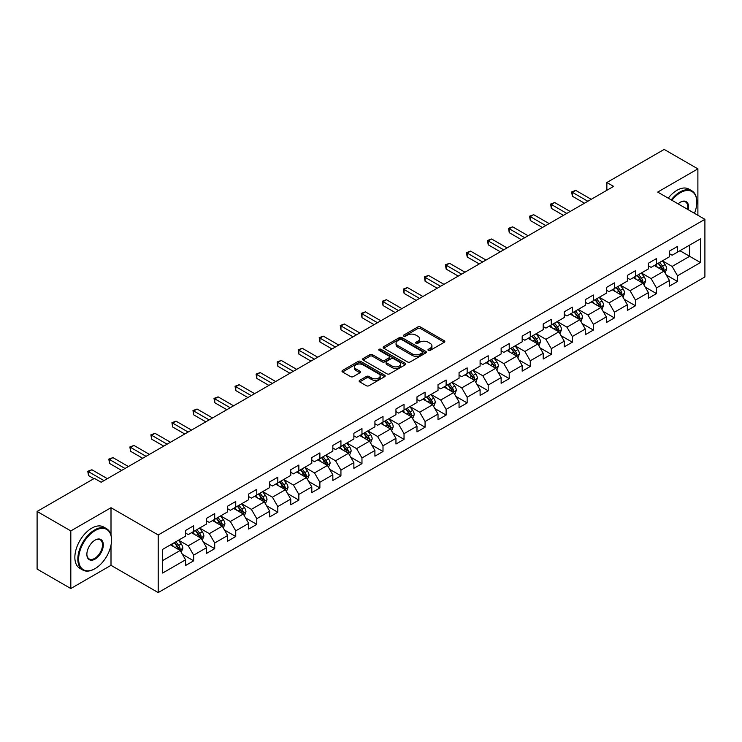 <?xml version="1.0" encoding="UTF-8"?>
<svg xmlns="http://www.w3.org/2000/svg" width="742" height="742" viewBox="0 0 742 742"><rect width="100%" height="100%" fill="white"/><g stroke="black" fill="none" stroke-linecap="round" stroke-linejoin="round"><path stroke-width="1.11" d="M428.347 350.391A1.308 0.761 0 0 0 430.202 350.391L444.272 342.266A1.874 1.085 0 0 0 444.82 341.505A1.874 1.085 0 0 0 444.272 340.745L420.445 326.99A1.874 1.085 0 0 0 417.792 326.99L403.731 335.106A1.308 0.761 0 0 0 403.351 335.644A1.308 0.761 0 0 0 403.731 336.172A1.308 0.761 0 0 0 405.586 336.172L407.404 335.124A5.992 3.46 0 0 1 415.872 335.124L417.857 336.274A5.992 3.46 0 0 1 419.62 338.714A5.992 3.46 0 0 1 417.857 341.162L416.039 342.21A1.308 0.761 0 0 0 415.659 342.748A1.308 0.761 0 0 0 416.039 343.286A1.308 0.761 0 0 0 417.894 343.286L419.712 342.229A5.992 3.46 0 0 1 428.19 342.229L430.175 343.379A5.992 3.46 0 0 1 431.927 345.828A5.992 3.46 0 0 1 430.175 348.267L428.347 349.324A1.308 0.761 0 0 0 427.967 349.853A1.308 0.761 0 0 0 428.347 350.391L428.347 349.324M359.685 380.331A1.874 1.085 0 0 0 359.137 381.091A1.874 1.085 0 0 0 359.685 381.861L366.372 385.719A1.874 1.085 0 0 0 369.015 385.719L384.634 376.695A1.874 1.085 0 0 0 385.181 375.934A1.874 1.085 0 0 0 384.634 375.174L360.807 361.41A1.874 1.085 0 0 0 358.163 361.41L342.544 370.434A1.874 1.085 0 0 0 341.997 371.195A1.874 1.085 0 0 0 342.544 371.965L350.614 376.621A1.874 1.085 0 0 0 353.266 376.621L359.953 372.762A1.874 1.085 0 0 0 360.501 372.002A1.874 1.085 0 0 0 359.953 371.232L355.947 368.922A5.009 2.894 0 0 1 354.481 366.882A5.009 2.894 0 0 1 357.57 364.211A5.009 2.894 0 0 1 363.023 364.832L378.717 373.894A5.009 2.894 0 0 1 380.182 375.934A5.009 2.894 0 0 1 377.084 378.606A5.009 2.894 0 0 1 371.631 377.975L369.015 376.472A1.874 1.085 0 0 0 366.372 376.472L359.685 380.331L359.685 381.861M111.003 507.713L70.815 530.92L37.1 511.451L37.1 569.068L70.815 588.536L111.003 565.33L158.204 592.58L158.204 534.963L111.003 507.713L111.003 535.065M697.888 215.282L697.888 168.879L657.7 192.085L704.9 219.335L158.204 534.963M697.888 168.879L664.173 149.42L606.863 182.504L606.863 190.295M37.1 511.451L94.41 478.367L101.153 482.254L613.606 186.4L606.863 182.504M407.534 361.948A1.874 1.085 0 0 0 410.187 361.948L425.806 352.932A1.874 1.085 0 0 0 426.353 352.162A1.874 1.085 0 0 0 425.806 351.402L401.978 337.647A1.874 1.085 0 0 0 399.326 337.647L383.707 346.662A1.874 1.085 0 0 0 383.16 347.432A1.874 1.085 0 0 0 383.707 348.193L407.534 361.948M379.663 350.669A1.308 0.761 0 0 1 380.998 350.855L380.998 349.297L405.215 363.283A1.874 1.085 0 0 1 405.772 364.053A1.874 1.085 0 0 1 405.215 364.814L389.596 373.829A1.874 1.085 0 0 1 386.953 373.829L363.126 360.074L363.126 358.544A1.874 1.085 0 0 0 362.578 359.313A1.874 1.085 0 0 0 363.126 360.074M363.126 358.544L369.813 354.685A1.874 1.085 0 0 1 372.456 354.685L382.121 360.269A1.874 1.085 0 0 0 384.764 360.269L389.207 357.709A1.874 1.085 0 0 0 389.754 356.939A1.874 1.085 0 0 0 389.207 356.179L379.143 350.372A1.308 0.761 0 0 1 378.763 349.834A1.308 0.761 0 0 1 379.57 349.139A1.308 0.761 0 0 1 380.998 349.297M158.204 592.58L704.9 276.952L704.9 219.335M182.402 554.32L193.662 560.813L193.662 555.137L206.61 547.661L206.61 553.346L214.707 548.672L214.707 542.986L227.646 535.511L227.646 541.196L235.743 536.522L235.743 530.845L248.691 523.37L248.691 529.055L256.778 524.381L256.778 518.695L269.726 511.219L269.726 516.905L277.814 512.23L277.814 506.554L290.762 499.078L290.762 504.764L298.85 500.089L298.85 494.404L311.798 486.928L311.798 492.614L319.885 487.939L319.885 482.263L332.833 474.787L332.833 480.464L340.93 475.798L340.93 470.113L353.869 462.637L353.869 468.323L361.966 463.648L361.966 457.972L374.914 450.496L374.914 456.172L383.002 451.507L383.002 445.821L395.95 438.346L395.95 444.031L404.038 439.357L404.038 433.671L416.985 426.205L416.985 431.881L425.073 427.216L425.073 421.53L438.021 414.055L438.021 419.74L446.118 415.066L446.118 409.38L459.057 401.914L459.057 407.59L467.154 402.925L467.154 397.239L480.102 389.763L480.102 395.449L488.19 390.774L488.19 385.089L501.138 377.622L501.138 383.299L509.225 378.633L509.225 372.948L522.173 365.472L522.173 371.158L530.261 366.483L530.261 360.798L543.209 353.331L543.209 359.007L551.297 354.342L551.297 348.657L564.245 341.181L564.245 346.866L572.342 342.192L572.342 336.506L585.28 329.031L585.28 334.716L593.377 330.051L593.377 324.365L606.325 316.89L606.325 322.575L614.413 317.901L614.413 312.215L627.361 304.739L627.361 310.425L635.449 305.76L635.449 300.074L648.397 292.598L648.397 298.284L656.484 293.609L656.484 287.924L669.432 280.448L669.432 286.134L677.52 281.468L677.52 275.783L700.448 262.547L700.448 238.878L689.661 245.101L689.661 256.315L700.448 262.547M193.662 560.813L185.574 565.487L185.574 559.802L162.646 573.037L162.646 549.368L185.574 536.132L185.574 530.456L193.662 525.781L193.662 531.467L206.61 523.991L206.61 518.306L214.707 513.631L214.707 519.317L227.646 511.841L227.646 506.165L235.743 501.49L235.743 507.176L248.691 499.7L248.691 494.014L256.778 489.34L256.778 495.025L269.726 487.55L269.726 481.873L277.814 477.199L277.814 482.884L290.762 475.409L290.762 469.723L298.85 465.048L298.85 470.734L311.798 463.258L311.798 457.573L319.885 452.908L319.885 458.593L332.833 451.117L332.833 445.432L340.93 440.757L340.93 446.443L353.869 438.967L353.869 433.282L361.966 428.616L361.966 434.302L374.914 426.826L374.914 421.141L383.002 416.466L383.002 422.152L395.95 414.676L395.95 408.99L404.038 404.325L404.038 410.011L416.985 402.535L416.985 396.849L425.073 392.175L425.073 397.86L438.021 390.385L438.021 384.699L446.118 380.034L446.118 385.719L459.057 378.244L459.057 372.558L467.154 367.884L467.154 373.569L480.102 366.094L480.102 360.408L488.19 355.743L488.19 361.419L501.138 353.953L501.138 348.267L509.225 343.592L509.225 349.278L522.173 341.802L522.173 336.117L530.261 331.451L530.261 337.128L543.209 329.661L543.209 323.976L551.297 319.301L551.297 324.987L564.245 317.511L564.245 311.825L572.342 307.16L572.342 312.836L585.28 305.37L585.28 299.685L593.377 295.01L593.377 300.695L606.325 293.22L606.325 287.534L614.413 282.869L614.413 288.545L627.361 281.079L627.361 275.393L635.449 270.719L635.449 276.404L648.397 268.929L648.397 263.243L656.484 258.578L656.484 264.254L669.432 256.778L669.432 251.102L677.52 246.427L677.52 252.113L700.448 238.878M191.51 532.71L201.221 538.312L188.273 545.787L178.562 540.185M185.574 533.025L188.273 534.583L193.662 531.467M188.273 545.787L193.662 555.137M201.221 538.312L206.61 547.661M212.546 520.569L222.257 526.171L209.309 533.646L199.598 528.035M206.61 520.875L209.309 522.433L214.707 519.317M209.309 533.646L214.707 542.986M222.257 526.171L227.646 535.511M233.582 508.418L243.293 514.021L230.345 521.496L220.634 515.894M227.646 508.734L230.345 510.283L235.743 507.176M230.345 521.496L235.743 530.845M243.293 514.021L248.691 523.37M254.617 496.277L264.328 501.88L251.38 509.355L241.679 503.744M248.691 496.583L251.38 498.142L256.778 495.025M251.38 509.355L256.778 518.695M264.328 501.88L269.726 511.219M275.653 484.127L285.364 489.729L272.425 497.205L262.714 491.603M269.726 484.443L272.425 485.991L277.814 482.884M272.425 497.205L277.814 506.554M285.364 489.729L290.762 499.078M296.698 471.977L306.409 477.588L293.461 485.064L283.75 479.453M290.762 472.292L293.461 473.85L298.85 470.734M293.461 485.064L298.85 494.404M306.409 477.588L311.798 486.928M317.734 459.836L327.445 465.438L314.497 472.914L304.786 467.312M311.798 460.151L314.497 461.7L319.885 458.593M314.497 472.914L319.885 482.263M327.445 465.438L332.833 474.787M338.769 447.686L348.48 453.297L335.532 460.773L325.821 455.161M332.833 448.001L335.532 449.559L340.93 446.443M335.532 460.773L340.93 470.113M348.48 453.297L353.869 462.637M359.805 435.545L369.516 441.147L356.568 448.622L346.857 443.02M353.869 435.851L356.568 437.409L361.966 434.302M356.568 448.622L361.966 457.972M369.516 441.147L374.914 450.496M380.841 423.394L390.552 429.006L377.604 436.482L367.902 430.87M374.914 423.71L377.604 425.268L383.002 422.152M377.604 436.482L383.002 445.821M390.552 429.006L395.95 438.346M401.886 411.253L411.587 416.856L398.649 424.331L388.938 418.729M395.95 411.56L398.649 413.118L404.038 410.011M398.649 424.331L404.038 433.671M411.587 416.856L416.985 426.205M422.921 399.103L432.632 404.715L419.684 412.19L409.974 406.579M416.985 399.419L419.684 400.977L425.073 397.86M419.684 412.19L425.073 421.53M432.632 404.715L438.021 414.055M443.957 386.962L453.668 392.564L440.72 400.04L431.009 394.438M438.021 387.268L440.72 388.827L446.118 385.719M440.72 400.04L446.118 409.38M453.668 392.564L459.057 401.914M464.993 374.812L474.704 380.423L461.756 387.899L452.045 382.288M459.057 375.127L461.756 376.686L467.154 373.569M461.756 387.899L467.154 397.239M474.704 380.423L480.102 389.763M486.029 362.671L495.739 368.273L482.792 375.749L473.081 370.147M480.102 362.977L482.792 364.535L488.19 361.419M482.792 375.749L488.19 385.089M495.739 368.273L501.138 377.622M507.064 350.521L516.775 356.132L503.827 363.608L494.126 357.996M501.138 350.836L503.827 352.394L509.225 349.278M503.827 363.608L509.225 372.948M516.775 356.132L522.173 365.472M528.109 338.38L537.811 343.982L524.872 351.458L515.161 345.855M522.173 338.686L524.872 340.244L530.261 337.128M524.872 351.458L530.261 360.798M537.811 343.982L543.209 353.331M549.145 326.23L558.856 331.841L545.908 339.317L536.197 333.705M543.209 326.545L545.908 328.103L551.297 324.987M545.908 339.317L551.297 348.657M558.856 331.841L564.245 341.181M570.181 314.089L579.892 319.691L566.944 327.166L557.233 321.564M564.245 314.395L566.944 315.953L572.342 312.836M566.944 327.166L572.342 336.506M579.892 319.691L585.28 329.031M591.216 301.938L600.927 307.55L587.979 315.016L578.268 309.414M585.28 302.254L587.979 303.812L593.377 300.695M587.979 315.016L593.377 324.365M600.927 307.55L606.325 316.89M612.252 289.797L621.963 295.399L609.015 302.875L599.304 297.273M606.325 290.103L609.015 291.662L614.413 288.545M609.015 302.875L614.413 312.215M621.963 295.399L627.361 304.739M633.288 277.647L642.999 283.258L630.06 290.725L620.349 285.123M627.361 277.962L630.06 279.521L635.449 276.404M630.06 290.725L635.449 300.074M642.999 283.258L648.397 292.598M654.333 265.506L664.044 271.108L651.096 278.584L641.385 272.982M648.397 265.812L651.096 267.37L656.484 264.254M651.096 278.584L656.484 287.924M664.044 271.108L669.432 280.448M679.95 250.713L689.661 256.315L672.131 266.434L662.421 260.832M669.432 253.671L672.131 255.229L677.52 252.113M672.131 266.434L677.52 275.783M70.815 530.92L70.815 588.536M162.646 560.581L180.176 550.462L170.475 544.86M180.176 550.462L185.574 559.802M666.26 274.967L677.52 281.468M645.225 287.108L656.484 293.609M624.189 299.258L635.449 305.76M603.153 311.399L614.413 317.901M582.118 323.549L593.377 330.051M561.082 335.69L572.342 342.192M540.037 347.84L551.297 354.342M519.001 359.981L530.261 366.483M497.965 372.132L509.225 378.633M476.93 384.273L488.19 390.774M455.894 396.423L467.154 402.925M434.858 408.564L446.118 415.066M413.813 420.714L425.073 427.216M392.778 432.855L404.038 439.357M371.742 445.005L383.002 451.507M350.706 457.146L361.966 463.648M329.671 469.296L340.93 475.798M308.626 481.437L319.885 487.939M287.59 493.588L298.85 500.089M266.554 505.729L277.814 512.23M245.519 517.879L256.778 524.381M224.483 530.02L235.743 536.522M203.447 542.17L214.707 548.672M111.003 565.33L111.003 545.24M428.876 350.576L430.175 349.825A5.992 3.46 0 0 0 431.927 347.377L431.927 345.828M419.62 338.714L419.62 340.272A5.992 3.46 0 0 1 417.857 342.721L416.568 343.472M444.245 342.285L420.445 328.539A1.874 1.085 0 0 0 417.792 328.539L404.251 336.358M425.778 352.942L401.978 339.205A1.874 1.085 0 0 0 399.326 339.205L383.735 348.211M422.495 352.7A1.308 0.761 0 0 0 422.875 352.162A1.308 0.761 0 0 0 422.495 351.634L401.58 339.558A1.308 0.761 0 0 0 399.725 339.558L397.805 340.661A5.992 3.46 0 0 0 396.052 343.11A5.992 3.46 0 0 0 397.805 345.559L412.107 353.813A5.992 3.46 0 0 0 420.575 353.813L422.495 352.7L422.495 354.259A1.308 0.761 0 0 0 422.875 353.721L422.875 352.162M396.052 343.11L396.052 344.668A5.992 3.46 0 0 0 397.805 347.117L397.805 345.559M422.495 354.259L420.575 355.372A5.992 3.46 0 0 1 412.107 355.372L397.805 347.117M363.153 360.093L369.813 356.243L369.813 354.685M389.754 356.939L389.754 358.497A1.874 1.085 0 0 1 389.207 359.267L384.764 361.827A1.874 1.085 0 0 1 382.121 361.827L372.456 356.243A1.874 1.085 0 0 0 369.813 356.243M380.998 350.855L405.197 364.832M392.147 366.056A5.009 2.894 0 0 0 397.61 366.687A5.009 2.894 0 0 0 400.699 364.016A5.009 2.894 0 0 0 399.233 361.966L393.705 358.776A1.874 1.085 0 0 0 391.053 358.776L386.619 361.335A1.874 1.085 0 0 0 386.072 362.105A1.874 1.085 0 0 0 386.619 362.866L392.147 366.056L392.147 367.615A5.009 2.894 0 0 0 397.61 368.236A5.009 2.894 0 0 0 400.699 365.565L400.699 364.016M386.072 362.105L386.072 363.663A1.874 1.085 0 0 0 386.619 364.424L386.619 362.866M392.147 367.615L386.619 364.424M380.182 375.934L380.182 377.493A5.009 2.894 0 0 1 377.084 380.164A5.009 2.894 0 0 1 371.631 379.533L369.015 378.03A1.874 1.085 0 0 0 366.372 378.03L359.712 381.87M354.481 366.882L354.481 368.431A5.009 2.894 0 0 0 355.947 370.481L355.947 368.922M359.926 372.781L355.947 370.481M384.634 375.174L384.634 376.695L360.807 362.968A1.874 1.085 0 0 0 358.163 362.968L342.572 371.974M665.101 272.954L666.706 268.91A5.055 2.922 -120 0 0 665.092 264.606L662.309 260.896M657.458 267.315L655.566 264.783M663.255 270.654L663.979 269.133A5.055 2.922 -120 0 0 662.532 266.09L659.749 262.371M658.488 263.104L661.576 267.222A2.578 1.484 60 0 1 662.04 268.01L663.979 269.133M658.135 263.308L660.918 267.027A5.055 2.922 60 0 1 662.365 270.06M587.849 201.267L572.379 192.336L575.746 190.397L591.216 199.32M584.473 203.215L572.379 196.231L572.379 192.336L571.637 191.909L575.746 190.397M572.379 196.231L571.637 191.909M694.475 213.316A23.271 13.43 120 0 0 696.812 202.204A23.271 13.43 120 0 0 680.358 192.707A23.271 13.43 120 0 0 671.909 200.284M671.204 199.876A23.837 13.764 -60 0 1 679.95 192.002A23.837 13.764 -60 0 1 691.869 190.824A23.837 13.764 -60 0 1 696.812 201.741A23.837 13.764 -60 0 1 696.803 201.972M678.105 203.865A11.631 6.715 -60 0 1 680.358 202.204L680.358 202.204A11.631 6.715 -60 0 1 688.27 209.736M668.236 198.17A23.837 13.764 -60 0 1 676.982 190.295A23.837 13.764 -60 0 1 688.901 189.108L691.869 190.824M687.537 209.309A11.065 6.39 120 0 0 685.478 201.889A11.065 6.39 120 0 0 680.154 202.325M94.679 568.836L95.087 568.604A23.271 13.43 120 0 0 111.541 540.111A23.271 13.43 120 0 0 95.087 530.604A23.271 13.43 120 0 0 78.633 559.106A23.271 13.43 120 0 0 95.087 568.604L94.679 568.836A23.837 13.764 -60 0 1 82.761 570.014A23.837 13.764 -60 0 1 79.106 550.916A23.837 13.764 -60 0 1 94.679 529.909A23.837 13.764 -60 0 1 106.607 528.731A23.837 13.764 -60 0 1 111.541 539.638A23.837 13.764 -60 0 1 111.541 539.879M95.087 559.106A11.631 6.715 -60 0 1 86.86 554.357A11.631 6.715 -60 0 1 95.087 540.111L95.087 540.111A11.631 6.715 -60 0 1 103.314 544.86A11.631 6.715 -60 0 1 95.087 559.106M86.86 554.116A11.065 6.39 120 0 0 89.151 558.949A11.065 6.39 120 0 0 94.679 558.401A11.065 6.39 120 0 0 101.914 548.653A11.065 6.39 120 0 0 100.216 539.796A11.065 6.39 120 0 0 94.883 540.232M82.761 570.014L79.793 568.307A23.837 13.764 -60 0 1 76.138 549.201A23.837 13.764 -60 0 1 91.72 528.193A23.837 13.764 -60 0 1 103.639 527.015L106.607 528.731M644.065 285.104L645.67 281.06A5.055 2.922 -120 0 0 644.056 276.757L641.274 273.037M636.423 279.456L634.531 276.933M642.22 282.804L642.943 281.274A5.055 2.922 -120 0 0 641.496 278.231L638.714 274.521M637.443 275.254L640.532 279.372A2.578 1.484 60 0 1 641.005 280.151L642.943 281.274M637.09 275.449L639.882 279.168A5.055 2.922 60 0 1 641.329 282.21M623.03 297.245L624.634 293.201A5.055 2.922 -120 0 0 623.02 288.898L620.238 285.188M615.387 291.606L613.495 289.074M621.184 294.945L621.907 293.424A5.055 2.922 -120 0 0 620.46 290.382L617.678 286.662M616.407 287.395L619.496 291.513A2.578 1.484 60 0 1 619.969 292.302L621.907 293.424M616.055 287.599L618.837 291.318A5.055 2.922 60 0 1 620.284 294.351M566.805 213.418L551.343 204.486L554.71 202.538L570.181 211.47M563.438 215.365L551.343 208.381L551.343 204.486L550.601 204.059L554.71 202.538M551.343 208.381L550.601 204.059M545.769 225.559L530.307 216.627L533.674 214.688L549.145 223.611M542.402 227.506L530.307 220.522L530.307 216.627L529.565 216.2L533.674 214.688M530.307 220.522L529.565 216.2M601.994 309.395L603.598 305.352A5.055 2.922 -120 0 0 601.985 301.048L599.202 297.329M594.351 303.747L592.459 301.224M600.148 307.095L600.872 305.565A5.055 2.922 -120 0 0 599.425 302.523L596.642 298.813M595.372 299.545L598.46 303.663A2.578 1.484 60 0 1 598.924 304.443L600.872 305.565M595.019 299.749L597.802 303.459A5.055 2.922 60 0 1 599.248 306.502M580.958 321.536L582.563 317.493A5.055 2.922 -120 0 0 580.949 313.189L578.166 309.479M573.316 315.897L571.423 313.374M579.103 319.236L579.827 317.715A5.055 2.922 -120 0 0 578.38 314.673L575.597 310.954M574.336 311.686L577.424 315.814A2.578 1.484 60 0 1 577.888 316.593L579.827 317.715M573.983 311.89L576.766 315.61A5.055 2.922 60 0 1 578.213 318.643M559.922 333.687L561.518 329.643A5.055 2.922 -120 0 0 559.913 325.339L557.121 321.62M552.271 328.038L550.378 325.515M558.067 331.386L558.791 329.856A5.055 2.922 -120 0 0 557.344 326.814L554.562 323.104M553.3 323.837L556.389 327.955A2.578 1.484 60 0 1 556.852 328.734L558.791 329.856M552.948 324.041L555.73 327.751A5.055 2.922 60 0 1 557.177 330.793M524.733 237.709L509.262 228.777L512.639 226.829L528.109 235.761M521.366 239.657L509.262 232.673L509.262 228.777L508.52 228.35L512.639 226.829M509.262 232.673L508.52 228.35M503.697 249.85L488.227 240.927L491.603 238.98L507.064 247.902M500.321 251.798L488.227 244.814L488.227 240.927L487.485 240.491L491.603 238.98M488.227 244.814L487.485 240.491M482.662 262L467.191 253.068L470.567 251.121L486.029 260.052M479.286 263.948L467.191 256.964L467.191 253.068L466.449 252.642L470.567 251.121M467.191 256.964L466.449 252.642M538.877 345.828L540.482 341.784A5.055 2.922 -120 0 0 538.868 337.48L536.086 333.77M531.235 340.188L529.343 337.666M537.032 343.527L537.755 342.006A5.055 2.922 -120 0 0 536.308 338.964L533.526 335.245M532.264 335.978L535.344 340.105A2.578 1.484 60 0 1 535.817 340.884L537.755 342.006M531.912 336.182L534.694 339.901A5.055 2.922 60 0 1 536.141 342.934M461.626 274.141L446.155 265.219L449.522 263.271L464.993 272.203M458.25 276.089L446.155 269.105L446.155 265.219L445.413 264.783L449.522 263.271M446.155 269.105L445.413 264.783M517.842 357.978L519.446 353.934A5.055 2.922 -120 0 0 517.833 349.63L515.05 345.911M510.199 352.329L508.307 349.807M515.996 355.678L516.72 354.147A5.055 2.922 -120 0 0 515.273 351.105L512.49 347.395M511.219 348.128L514.308 352.246A2.578 1.484 60 0 1 514.781 353.025L516.72 354.147M510.867 348.332L513.649 352.042A5.055 2.922 60 0 1 515.096 355.084M440.581 286.291L425.12 277.36L428.486 275.412L443.957 284.344M437.214 288.239L425.12 281.255L425.12 277.36L424.378 276.933L428.486 275.412M425.12 281.255L424.378 276.933M496.806 370.119L498.411 366.075A5.055 2.922 -120 0 0 496.797 361.771L494.014 358.061M489.163 364.48L487.271 361.957M494.96 367.828L495.684 366.298A5.055 2.922 -120 0 0 494.237 363.255L491.454 359.536M490.184 360.269L493.272 364.396A2.578 1.484 60 0 1 493.745 365.175L495.684 366.298M489.831 360.473L492.614 364.192A5.055 2.922 60 0 1 494.061 367.225M419.545 298.432L404.084 289.51L407.451 287.562L422.921 296.494M416.179 300.38L404.084 293.396L404.084 289.51L403.342 289.074L407.451 287.562M404.084 293.396L403.342 289.074M475.77 382.269L477.375 378.225A5.055 2.922 -120 0 0 475.761 373.922L472.979 370.202M468.128 376.621L466.236 374.098M473.925 379.969L474.648 378.439A5.055 2.922 -120 0 0 473.201 375.396L470.419 371.686M469.148 372.419L472.237 376.537A2.578 1.484 60 0 1 472.7 377.316L474.648 378.439M468.796 372.623L471.578 376.333A5.055 2.922 60 0 1 473.025 379.375M398.51 310.583L383.039 301.651L386.415 299.703L401.886 308.635M395.143 312.53L383.039 305.546L383.039 301.651L382.297 301.224L386.415 299.703M383.039 305.546L382.297 301.224M454.735 394.41L456.339 390.366A5.055 2.922 -120 0 0 454.725 386.072L451.943 382.353M447.083 388.771L445.2 386.248M452.88 392.119L453.603 390.589A5.055 2.922 -120 0 0 452.156 387.547L449.374 383.827M448.112 384.56L451.201 388.687A2.578 1.484 60 0 1 451.665 389.467L453.603 390.589M447.76 384.764L450.542 388.483A5.055 2.922 60 0 1 451.989 391.516M377.474 322.724L362.003 313.801L365.379 311.853L380.841 320.785M374.098 324.671L362.003 317.687L362.003 313.801L361.261 313.365L365.379 311.853M362.003 317.687L361.261 313.365M433.69 406.56L435.294 402.516A5.055 2.922 -120 0 0 433.69 398.213L430.898 394.494M426.047 400.912L424.155 398.389M431.844 404.26L432.567 402.73A5.055 2.922 -120 0 0 431.121 399.697L428.338 395.978M427.077 396.71L430.165 400.828A2.578 1.484 60 0 1 430.629 401.608L432.567 402.73M426.724 396.914L429.507 400.624A5.055 2.922 60 0 1 430.954 403.667M356.438 334.874L340.968 325.942L344.344 323.994L359.805 332.926M353.062 336.822L340.968 329.838L340.968 325.942L340.226 325.515L344.344 323.994M340.968 329.838L340.226 325.515M412.654 418.701L414.259 414.667A5.055 2.922 -120 0 0 412.645 410.363L409.862 406.644M405.011 413.062L403.119 410.539M410.808 416.41L411.532 414.88A5.055 2.922 -120 0 0 410.085 411.838L407.302 408.119M406.032 408.851L409.12 412.979A2.578 1.484 60 0 1 409.593 413.758L411.532 414.88M405.688 409.055L408.471 412.775A5.055 2.922 60 0 1 409.918 415.808M335.403 347.024L319.932 338.092L323.299 336.145L338.769 345.076M332.026 348.963L319.932 341.979L319.932 338.092L319.19 337.666L323.299 336.145M319.932 341.979L319.19 337.666M391.618 430.852L393.223 426.808A5.055 2.922 -120 0 0 391.609 422.504L388.827 418.785M383.976 425.203L382.084 422.68M389.773 428.551L390.496 427.021A5.055 2.922 -120 0 0 389.049 423.988L386.267 420.269M384.996 421.002L388.085 425.12A2.578 1.484 60 0 1 388.558 425.899L390.496 427.021M384.644 421.206L387.426 424.916A5.055 2.922 60 0 1 388.873 427.958M314.358 359.165L298.896 350.233L302.263 348.286L317.734 357.217M310.991 361.113L298.896 354.129L298.896 350.233L298.154 349.807L302.263 348.286M298.896 354.129L298.154 349.807M370.583 442.993L372.187 438.958A5.055 2.922 -120 0 0 370.573 434.654L367.791 430.935M362.94 437.353L361.048 434.831M368.737 440.702L369.46 439.171A5.055 2.922 -120 0 0 368.013 436.129L365.231 432.41M363.96 433.142L367.049 437.27A2.578 1.484 60 0 1 367.522 438.049L369.46 439.171M363.608 433.347L366.39 437.066A5.055 2.922 60 0 1 367.837 440.108M293.322 371.315L277.86 362.384L281.227 360.436L296.698 369.368M289.955 373.254L277.86 366.27L277.86 362.384L277.118 361.957L281.227 360.436M277.86 366.27L277.118 361.957M349.547 455.143L351.151 451.099A5.055 2.922 -120 0 0 349.538 446.795L346.755 443.076M341.904 449.494L340.012 446.972M347.701 452.843L348.425 451.312A5.055 2.922 -120 0 0 346.978 448.279L344.186 444.56M342.925 445.293L346.013 449.411A2.578 1.484 60 0 1 346.477 450.199L348.425 451.312M342.572 445.497L345.355 449.207A5.055 2.922 60 0 1 346.802 452.249M272.286 383.456L256.815 374.524L260.192 372.577L275.662 381.509M268.919 385.404L256.815 378.42L256.815 374.524L256.073 374.098L260.192 372.577M256.815 378.42L256.073 374.098M328.511 467.284L330.116 463.249A5.055 2.922 -120 0 0 328.502 458.946L325.719 455.226M320.859 461.645L318.977 459.122M326.656 464.993L327.38 463.462A5.055 2.922 -120 0 0 325.933 460.42L323.15 456.71M321.889 457.434L324.977 461.561A2.578 1.484 60 0 1 325.441 462.34L327.38 463.462M321.536 457.638L324.319 461.357A5.055 2.922 60 0 1 325.766 464.399M251.25 395.607L235.78 386.675L239.156 384.727L254.617 393.659M247.874 397.545L235.78 390.561L235.78 386.675L235.038 386.248L239.156 384.727M235.78 390.561L235.038 386.248M307.466 479.434L309.071 475.39A5.055 2.922 -120 0 0 307.457 471.087L304.674 467.377M299.824 473.786L297.932 471.263M305.621 477.134L306.344 475.603A5.055 2.922 -120 0 0 304.897 472.571L302.115 468.851M300.853 469.584L303.942 473.702A2.578 1.484 60 0 1 304.405 474.49L306.344 475.603M300.501 469.788L303.283 473.498A5.055 2.922 60 0 1 304.73 476.54M230.215 407.748L214.744 398.816L218.111 396.868L233.582 405.8M226.839 409.695L214.744 402.711L214.744 398.816L214.002 398.389L218.111 396.868M214.744 402.711L214.002 398.389M286.431 491.575L288.035 487.54A5.055 2.922 -120 0 0 286.421 483.237L283.639 479.517M278.788 485.936L276.896 483.413M284.585 489.284L285.308 487.754A5.055 2.922 -120 0 0 283.861 484.712L281.079 481.002M279.808 481.725L282.897 485.852A2.578 1.484 60 0 1 283.37 486.631L285.308 487.754M279.456 481.929L282.248 485.648A5.055 2.922 60 0 1 283.694 488.69M209.17 419.898L193.708 410.966L197.075 409.018L212.546 417.95M205.803 421.836L193.708 414.861L193.708 410.966L192.966 410.539L197.075 409.018M193.708 414.861L192.966 410.539M265.395 503.725L266.999 499.681A5.055 2.922 -120 0 0 265.386 495.378L262.603 491.668M257.752 498.077L255.86 495.554M263.549 501.425L264.273 499.895A5.055 2.922 -120 0 0 262.826 496.862L260.043 493.142M258.772 493.875L261.861 497.993A2.578 1.484 60 0 1 262.334 498.782L264.273 499.895M258.42 494.079L261.203 497.789A5.055 2.922 60 0 1 262.649 500.831M188.134 432.039L172.673 423.107L176.04 421.159L191.51 430.091M184.767 433.987L172.673 427.002L172.673 423.107L171.931 422.68L176.04 421.159M172.673 427.002L171.931 422.68M244.359 515.866L245.964 511.832A5.055 2.922 -120 0 0 244.35 507.528L241.567 503.809M236.717 510.227L234.824 507.704M242.513 513.575L243.237 512.045A5.055 2.922 -120 0 0 241.79 509.003L239.007 505.293M237.737 506.016L240.825 510.144A2.578 1.484 60 0 1 241.289 510.923L243.237 512.045M237.384 506.22L240.167 509.939A5.055 2.922 60 0 1 241.614 512.982M167.098 444.189L151.628 435.257L155.004 433.309L170.475 442.241M163.732 446.137L151.628 439.153L151.628 435.257L150.886 434.831L155.004 433.309M151.628 439.153L150.886 434.831M223.323 528.016L224.928 523.973A5.055 2.922 -120 0 0 223.314 519.669L220.532 515.959M215.681 522.368L213.789 519.845M221.478 525.716L222.192 524.186A5.055 2.922 -120 0 0 220.754 521.153L217.963 517.434M216.701 518.166L219.79 522.285A2.578 1.484 60 0 1 220.253 523.073L222.192 524.186M216.349 518.37L219.131 522.08A5.055 2.922 60 0 1 220.578 525.123M146.063 456.33L130.592 447.398L133.968 445.45L149.43 454.382M142.687 458.278L130.592 451.294L130.592 447.398L129.85 446.972L133.968 445.45M130.592 451.294L129.85 446.972M202.288 540.157L203.883 536.123A5.055 2.922 -120 0 0 202.278 531.819L199.496 528.1M194.636 534.518L192.753 531.995M200.433 537.867L201.156 536.336A5.055 2.922 -120 0 0 199.709 533.294L196.927 529.584M195.665 530.307L198.754 534.435A2.578 1.484 60 0 1 199.218 535.214L201.156 536.336M195.313 530.511L198.095 534.231A5.055 2.922 60 0 1 199.542 537.273M125.027 468.48L109.556 459.548L112.932 457.601L128.394 466.532M121.651 470.428L109.556 463.444L109.556 459.548L108.814 459.122L112.932 457.601M109.556 463.444L108.814 459.122M181.243 552.308L182.847 548.264A5.055 2.922 -120 0 0 181.233 543.96L178.451 540.25M173.6 546.659L171.708 544.136M179.397 550.008L180.12 548.477A5.055 2.922 -120 0 0 178.674 545.444L175.891 541.725M174.63 542.458L177.709 546.576A2.578 1.484 60 0 1 178.182 547.364L180.12 548.477M174.277 542.662L177.06 546.372A5.055 2.922 60 0 1 178.507 549.414M103.991 480.621L88.521 471.689L91.887 469.751L107.358 478.673M93.872 478.673L88.521 475.585L88.521 471.689L87.779 471.263L91.887 469.751M88.521 475.585L87.779 471.263M430.175 349.825L430.175 348.267M416.039 343.286L416.039 342.21M417.857 342.721L417.857 341.162M403.731 336.172L403.731 335.106M417.792 328.539L417.792 326.99M420.445 328.539L420.445 326.99M444.272 342.266L444.272 340.745M383.707 348.193L383.707 346.662M399.326 339.205L399.326 337.647M401.978 339.205L401.978 337.647M425.806 352.932L425.806 351.402M412.107 355.372L412.107 353.813M420.575 355.372L420.575 353.813M372.456 356.243L372.456 354.685M382.121 361.827L382.121 360.269M384.764 361.827L384.764 360.269M389.207 359.267L389.207 357.709M405.215 364.814L405.215 363.283M366.372 378.03L366.372 376.472M369.015 378.03L369.015 376.472M371.631 379.533L371.631 377.975M359.953 372.762L359.953 371.232M342.544 371.965L342.544 370.434M358.163 362.968L358.163 361.41M360.807 362.968L360.807 361.41M663.543 270.821L666.678 269.012M662.532 266.09L665.092 264.606M658.942 268.168L660.918 267.027M642.507 282.971L645.642 281.153M641.496 278.231L644.056 276.757M637.897 280.309L639.882 279.168M621.462 295.112L624.597 293.303M620.46 290.382L623.02 288.898M616.862 292.459L618.837 291.318M600.426 307.262L603.561 305.444M599.425 302.523L601.985 301.048M595.826 304.6L597.802 303.459M579.391 319.403L582.526 317.595M578.38 314.673L580.949 313.189M574.79 316.751L576.766 315.61M558.355 331.553L561.49 329.736M557.344 326.814L559.913 325.339M553.755 328.892L555.73 327.751M537.319 343.694L540.454 341.886M536.308 338.964L538.868 337.48M532.719 341.042L534.694 339.901M516.274 355.845L519.419 354.027M515.273 351.105L517.833 349.63M511.674 353.183L513.649 352.042M495.239 367.986L498.374 366.177M494.237 363.255L496.797 361.771M490.638 365.333L492.614 364.192M474.203 380.136L477.338 378.327M473.201 375.396L475.761 373.922M469.603 377.474L471.578 376.333M453.167 392.277L456.302 390.468M452.156 387.547L454.725 386.072M448.567 389.624L450.542 388.483M432.132 404.427L435.266 402.618M431.121 399.697L433.69 398.213M427.531 401.765L429.507 400.624M411.096 416.568L414.231 414.759M410.085 411.838L412.645 410.363M406.495 413.915L408.471 412.775M390.051 428.718L393.186 426.91M389.049 423.988L391.609 422.504M385.45 426.056L387.426 424.916M369.015 440.859L372.15 439.051M368.013 436.129L370.573 434.654M364.415 438.207L366.39 437.066M347.979 453.01L351.114 451.201M346.978 448.279L349.538 446.795M343.379 450.348L345.355 449.207M326.944 465.151L330.079 463.342M325.933 460.42L328.502 458.946M322.343 462.498L324.319 461.357M305.908 477.301L309.043 475.492M304.897 472.571L307.457 471.087M301.308 474.639L303.283 473.498M284.872 489.442L288.007 487.633M283.861 484.712L286.421 483.237M280.263 486.789L282.248 485.648M263.827 501.592L266.962 499.783M262.826 496.862L265.386 495.378M259.227 498.93L261.203 497.789M242.792 513.733L245.927 511.924M241.79 509.003L244.35 507.528M238.191 511.08L240.167 509.939M221.756 525.883L224.891 524.075M220.754 521.153L223.314 519.669M217.156 523.221L219.131 522.08M200.72 538.024L203.855 536.216M199.709 533.294L202.278 531.819M196.12 535.372L198.095 534.231M179.685 550.174L182.82 548.366M178.674 545.444L181.233 543.96M175.084 547.522L177.06 546.372M696.812 202.204L696.812 201.741M111.541 540.111L111.541 539.638"/></g></svg>
